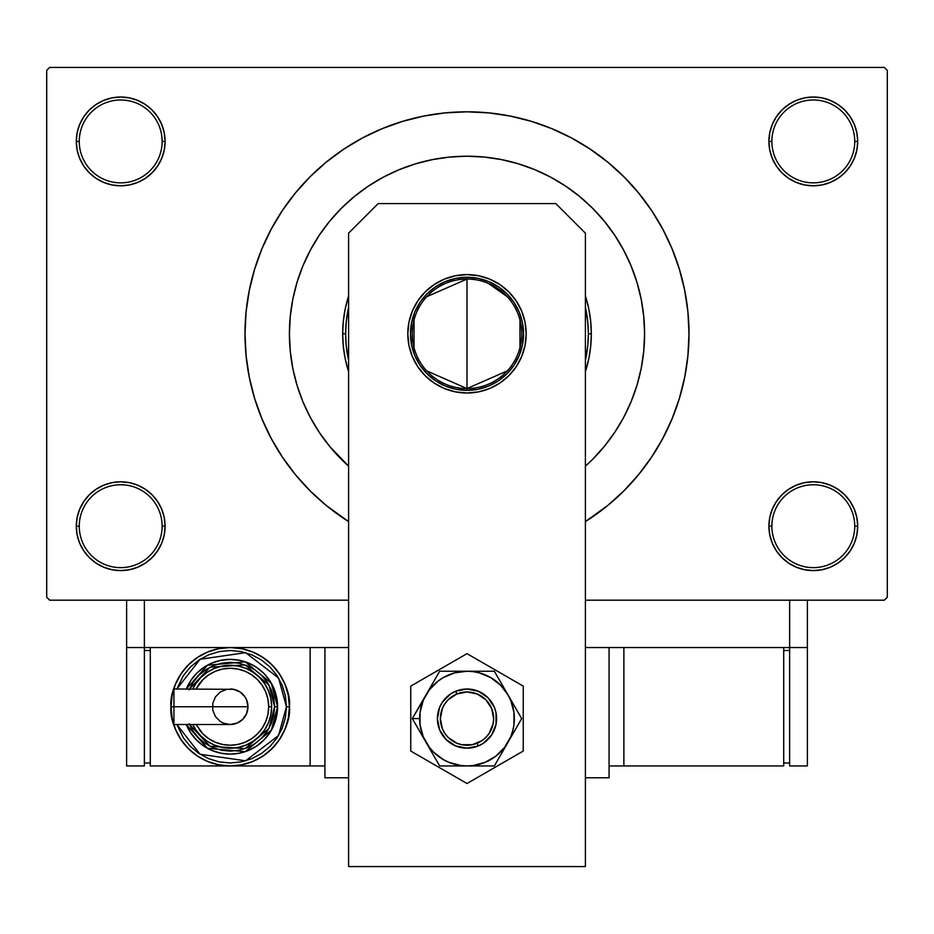 <?xml version="1.0" encoding="UTF-8"?>
<svg xmlns="http://www.w3.org/2000/svg" width="934" height="934" viewBox="0 0 934 934"><rect width="100%" height="100%" fill="white"/><g stroke="black" fill="none" stroke-linecap="round" stroke-linejoin="round"><path stroke-width="1.4" d="M856.852 534.855L857.704 526.192A44.4 44.4 0 0 1 813.304 570.592A44.4 44.4 0 0 1 768.904 526.192L771.869 526.192A41.435 41.435 0 0 0 813.304 567.639A41.435 41.435 0 0 0 854.738 526.192A41.435 41.435 0 0 0 813.304 484.758A41.435 41.435 0 0 0 771.869 526.192L768.904 526.192A44.4 44.4 0 0 1 813.304 481.804A44.4 44.4 0 0 1 857.704 526.192L854.738 526.192A41.435 41.435 0 0 1 813.304 567.639A41.435 41.435 0 0 1 771.869 526.192A41.435 41.435 0 0 1 813.304 484.758A41.435 41.435 0 0 1 854.738 526.192L857.704 526.192L856.852 517.541L854.318 509.205L850.22 501.535L844.698 494.798L837.973 489.276L830.291 485.178L821.967 482.656L813.304 481.804L804.641 482.656L796.317 485.178L788.635 489.276L781.91 494.798L776.387 501.535L772.29 509.205L769.756 517.541L768.904 526.192L769.756 534.855L772.29 543.191L776.387 550.862L781.91 557.586L788.635 563.109L796.317 567.218L804.641 569.74L813.304 570.592L821.967 569.74L830.291 567.218L837.973 563.109L844.698 557.586L850.22 550.862L854.318 543.191L856.852 534.855L857.704 526.192L856.852 517.541M77.148 517.541L76.296 526.192L79.262 526.192A41.435 41.435 0 0 0 120.696 567.639A41.435 41.435 0 0 0 162.131 526.192A41.435 41.435 0 0 0 120.696 484.758A41.435 41.435 0 0 0 79.262 526.192L76.296 526.192A44.4 44.4 0 0 1 120.696 481.804A44.4 44.4 0 0 1 165.096 526.192L162.131 526.192A41.435 41.435 0 0 1 120.696 567.639A41.435 41.435 0 0 1 79.262 526.192A41.435 41.435 0 0 1 120.696 484.758A41.435 41.435 0 0 1 162.131 526.192L165.096 526.192L164.244 517.541L161.71 509.205L157.613 501.535L152.09 494.798L145.365 489.276L137.683 485.178L129.359 482.656L120.696 481.804L112.033 482.656L103.709 485.178L96.027 489.276L89.302 494.798L83.78 501.535L79.682 509.205L77.148 517.541L76.296 526.192L77.148 534.855L79.682 543.191L83.78 550.862L89.302 557.586L96.027 563.109L103.709 567.218L112.033 569.74L120.696 570.592L129.359 569.74L137.683 567.218L145.365 563.109L152.09 557.586L157.613 550.862L161.71 543.191L164.244 534.855L165.096 526.192A44.4 44.4 0 0 1 120.696 570.592A44.4 44.4 0 0 1 76.296 526.192L77.148 534.855L79.682 543.191L83.78 550.862M77.148 132.756L76.296 141.419L79.262 141.419A41.435 41.435 0 0 0 120.696 182.854A41.435 41.435 0 0 0 162.131 141.419A41.435 41.435 0 0 0 120.696 99.973A41.435 41.435 0 0 0 79.262 141.419L76.296 141.419A44.4 44.4 0 0 1 120.696 97.019A44.4 44.4 0 0 1 165.096 141.419L162.131 141.419A41.435 41.435 0 0 1 120.696 182.854A41.435 41.435 0 0 1 79.262 141.419A41.435 41.435 0 0 1 120.696 99.973A41.435 41.435 0 0 1 162.131 141.419L165.096 141.419L164.244 132.756L161.71 124.42L157.613 116.75L152.09 110.025L145.365 104.503L137.683 100.393L129.359 97.872L120.696 97.019L112.033 97.872L103.709 100.393L96.027 104.503L89.302 110.025L83.78 116.75L79.682 124.42L77.148 132.756L76.296 141.419L77.148 150.082L79.682 158.406L83.78 166.077L89.302 172.813L96.027 178.336L103.709 182.434L112.033 184.955L120.696 185.808L129.359 184.955L137.683 182.434L145.365 178.336L152.09 172.813L157.613 166.077L161.71 158.406L164.244 150.082L165.096 141.419A44.4 44.4 0 0 1 120.696 185.808A44.4 44.4 0 0 1 76.296 141.419L77.148 150.082M856.852 150.082L857.704 141.419A44.4 44.4 0 0 1 813.304 185.808A44.4 44.4 0 0 1 768.904 141.419L771.869 141.419A41.435 41.435 0 0 0 813.304 182.854A41.435 41.435 0 0 0 854.738 141.419A41.435 41.435 0 0 0 813.304 99.973A41.435 41.435 0 0 0 771.869 141.419L768.904 141.419A44.4 44.4 0 0 1 813.304 97.019A44.4 44.4 0 0 1 857.704 141.419L854.738 141.419A41.435 41.435 0 0 1 813.304 182.854A41.435 41.435 0 0 1 771.869 141.419A41.435 41.435 0 0 1 813.304 99.973A41.435 41.435 0 0 1 854.738 141.419L857.704 141.419L856.852 132.756L854.318 124.42L850.22 116.75L844.698 110.025L837.973 104.503L830.291 100.393L821.967 97.872L813.304 97.019L804.641 97.872L796.317 100.393L788.635 104.503L781.91 110.025L776.387 116.75L772.29 124.42L769.756 132.756L768.904 141.419L769.756 150.082L772.29 158.406L776.387 166.077L781.91 172.813L788.635 178.336L796.317 182.434L804.641 184.955L813.304 185.808L821.967 184.955L830.291 182.434L837.973 178.336L844.698 172.813L850.22 166.077L854.318 158.406L856.852 150.082L857.704 141.419L856.852 132.756L854.318 124.42L850.22 116.75M639.953 293.474L641.203 299.254M638.599 474.635L651.582 457.135L662.778 438.455L672.095 418.759L679.427 398.246L684.727 377.114L687.926 355.562L688.988 333.812L687.926 312.049L684.727 290.497L679.427 269.366L672.095 248.853L662.778 229.157L651.582 210.477L638.599 192.976L623.97 176.841L607.824 162.201L590.335 149.23L571.643 138.034L551.947 128.717L531.434 121.373L510.303 116.085L488.762 112.886L467 111.811L445.238 112.886L423.697 116.085L402.566 121.373L382.053 128.717L362.357 138.034L343.665 149.23L326.176 162.201L310.03 176.841L295.401 192.976L282.418 210.477L271.222 229.157L261.905 248.853L254.573 269.366L249.273 290.497L246.074 312.049L245.012 333.812L246.074 355.562L249.273 377.114L254.573 398.246L261.905 418.759L271.222 438.455L282.418 457.135L295.401 474.635L310.03 490.782L326.176 505.411L348.604 521.592A221.988 221.988 0 0 1 467 111.811A221.988 221.988 0 0 1 585.396 521.592L607.824 505.411L623.97 490.782L638.599 474.635L651.582 457.135L659.252 444.806M289.412 333.812A177.588 177.588 0 0 1 467 156.212A177.588 177.588 0 0 1 585.396 466.171L592.576 459.388L585.396 466.171A177.588 177.588 0 0 0 644.588 333.812L643.736 351.219L641.179 368.451L636.941 385.357L631.069 401.772L623.62 417.521L614.665 432.465L604.275 446.464L592.576 459.388L604.275 446.464L614.665 432.465L623.62 417.521L631.069 401.772L636.941 385.357L641.179 368.451L643.736 351.219L644.588 333.812L643.736 316.404L644.588 333.812A177.588 177.588 0 0 0 467 156.212A177.588 177.588 0 0 0 289.412 333.812L290.264 316.404L292.821 299.16L297.059 282.255L302.931 265.84L310.38 250.09L319.335 235.146L329.725 221.148L341.424 208.235L354.336 196.525L368.335 186.146L383.279 177.18L399.04 169.731L415.443 163.859L432.349 159.632L449.593 157.075L467 156.212L484.407 157.075L501.651 159.632L518.557 163.859L534.96 169.731L550.721 177.18L565.665 186.146L579.664 196.525L592.576 208.235L604.275 221.148L614.665 235.146L623.62 250.09L631.069 265.84L636.941 282.255L641.179 299.16L643.736 316.404L641.179 299.16L636.941 282.255L631.069 265.84L623.62 250.09L614.665 235.146L604.275 221.148L592.576 208.235L579.664 196.525L565.665 186.146L550.721 177.18L534.96 169.731L518.557 163.859L501.651 159.632L484.407 157.075L467 156.212L449.593 157.075L432.349 159.632L415.443 163.859L399.04 169.731L383.279 177.18L368.335 186.146L354.336 196.525L341.424 208.235L329.725 221.148L319.335 235.146L310.38 250.09L302.931 265.84L297.059 282.255L292.821 299.16L290.264 316.404L289.412 333.812L290.264 351.219L289.412 333.812A177.588 177.588 0 0 0 348.604 466.171L329.725 446.464L319.335 432.465L310.38 417.521L302.931 401.772L297.059 385.357L292.821 368.451L290.264 351.219L292.821 368.451L297.059 385.357L302.931 401.772L310.38 417.521L319.335 432.465L329.725 446.464L348.604 466.171A177.588 177.588 0 0 1 289.412 333.812M884.335 600.188L585.396 600.188L789.627 600.188L789.627 647.554L585.396 647.554L609.073 647.554L609.073 777.788L585.396 777.788L609.073 777.788L609.073 647.554L585.396 647.554L789.627 647.554L789.627 600.188L585.396 600.188L884.335 600.188L887.3 597.235L887.3 70.377L887.3 597.235L884.335 600.188M348.604 600.188L49.665 600.188L46.7 597.235L46.7 70.377L49.665 67.423L884.335 67.423L49.665 67.423L46.7 70.377L46.7 597.235L49.665 600.188L348.604 600.188M617.211 239.057L614.093 234.306M884.335 67.423L887.3 70.377L884.335 67.423M467 111.811L452.488 112.29M295.401 192.976L282.418 210.477L274.748 222.806M837.973 104.503L830.291 100.393L821.967 97.872L813.304 97.019L804.641 97.872M788.635 178.336L796.317 182.434L804.641 184.955L813.304 185.808L821.967 184.955M837.973 178.336L844.698 172.813L850.22 166.077L854.318 158.406M145.365 104.503L137.683 100.393L129.359 97.872L120.696 97.019L112.033 97.872M79.682 158.406L83.78 166.077M96.027 178.336L103.709 182.434L112.033 184.955L120.696 185.808L129.359 184.955M145.365 178.336L152.09 172.813L157.613 166.077M145.365 489.276L137.683 485.178L129.359 482.656L120.696 481.804L112.033 482.656M96.027 489.276L89.302 494.798L83.78 501.535L79.682 509.205M96.027 563.109L103.709 567.218L112.033 569.74L120.696 570.592L129.359 569.74M854.318 509.205L850.22 501.535M837.973 489.276L830.291 485.178L821.967 482.656L813.304 481.804L804.641 482.656M788.635 489.276L781.91 494.798L776.387 501.535M788.635 563.109L796.317 567.218L804.641 569.74L813.304 570.592L821.967 569.74M651.582 210.477L638.599 192.976M423.697 116.085L402.566 121.373M282.418 457.135L295.401 474.635M507.314 370.868L467 388.567A54.756 54.756 0 0 0 521.756 333.812A54.756 54.756 0 0 0 467 279.044L467 277.27A56.53 56.53 0 0 1 523.53 333.812A56.53 56.53 0 0 1 467 390.342L467 279.044A54.756 54.756 0 0 1 521.756 333.812A54.756 54.756 0 0 1 467 388.567L426.686 370.868M488.47 283.434L507.314 296.743M519.981 319.977L519.981 347.635M467 277.27L478.033 278.355L488.634 281.578L498.406 286.796L506.975 293.836L514.004 302.394L519.234 312.166L522.445 322.779L523.53 333.812L522.445 344.833L519.234 355.445L514.004 365.217L506.975 373.787L498.406 380.815L488.634 386.034L478.033 389.256L467 390.342L455.967 389.256L445.366 386.034L435.594 380.815L427.025 373.787L419.996 365.217L414.766 355.445L411.555 344.833L410.47 333.812L411.555 322.779L414.766 312.166L419.996 302.394L427.025 293.836L435.594 286.796L445.366 281.578L455.967 278.355L467 277.27L467 388.567A54.756 54.756 0 0 1 412.244 333.812A54.756 54.756 0 0 1 467 279.044A54.756 54.756 0 0 0 412.244 333.812A54.756 54.756 0 0 0 467 388.567L467 390.342A56.53 56.53 0 0 1 410.47 333.812A56.53 56.53 0 0 1 467 277.27M414.019 347.635L414.019 319.977M426.686 296.743L467 279.044M585.957 297.724L588.922 309.551L590.72 321.623L591.315 333.812L588.35 333.812A121.35 121.35 0 0 1 585.396 360.442L587.766 345.697L588.35 333.812L587.766 321.915L585.396 307.169A121.35 121.35 0 0 1 588.35 333.812L591.315 333.812A124.315 124.315 0 0 1 585.396 371.709A124.315 124.315 0 0 0 591.315 333.812L590.72 345.989L588.922 358.061L585.396 371.709M348.043 369.887L345.078 358.061L343.28 345.989L342.685 333.812L345.65 333.812A121.35 121.35 0 0 1 348.604 307.169L346.234 321.915L345.65 333.812L346.234 345.697L348.604 360.442A121.35 121.35 0 0 1 345.65 333.812L342.685 333.812A124.315 124.315 0 0 0 348.604 371.709A124.315 124.315 0 0 1 342.685 333.812L343.28 321.623L345.078 309.551L348.604 295.903A124.315 124.315 0 0 0 342.685 333.812A124.315 124.315 0 0 1 348.604 295.903M585.396 295.903A124.315 124.315 0 0 1 591.315 333.812A124.315 124.315 0 0 0 585.396 295.903L585.945 297.666M348.604 371.709L348.055 369.946M297.059 385.357L302.931 401.772M633.439 271.852L631.069 265.84M415.443 163.859L399.04 169.731M324.927 777.788L324.927 647.554L348.604 647.554L324.927 647.554L324.927 777.788L348.604 777.788L324.927 777.788M407.808 333.812A59.192 59.192 0 0 1 467 274.608A59.192 59.192 0 0 1 526.192 333.812L525.06 322.253L521.686 311.15L516.222 300.923L508.855 291.945L499.888 284.59L489.649 279.114L478.547 275.752L467 274.608L455.453 275.752L444.351 279.114L434.112 284.59L425.145 291.945L417.778 300.923L412.314 311.15L408.94 322.253L407.808 333.812L408.94 345.358L412.314 356.461L417.778 366.7L425.145 375.666L434.112 383.022L444.351 388.497L455.453 391.871L467 393.004L478.547 391.871L489.649 388.497L499.888 383.022L508.855 375.666L516.222 366.7L521.686 356.461L525.06 345.358L526.192 333.812A59.192 59.192 0 0 1 467 393.004A59.192 59.192 0 0 1 407.808 333.812M555.8 203.577L585.396 233.173L585.396 866.577L348.604 866.577L348.604 233.173L378.2 203.577L555.8 203.577L378.2 203.577L348.604 233.173L348.604 866.577L585.396 866.577L585.396 233.173L555.8 203.577M408.94 345.358L412.314 356.461L417.778 366.7M444.351 388.497L455.453 391.871M521.686 311.15L516.222 300.923L508.855 291.945L499.888 284.59L489.649 279.114M478.547 275.752L467 274.608L455.453 275.752L444.351 279.114L434.112 284.59L425.145 291.945M410.762 686.116L410.762 751.053L467 783.521L523.238 751.053L523.238 686.116L467 653.648L410.762 686.116L410.762 751.053L467 783.521L523.238 751.053L523.238 686.116L467 653.648L410.762 686.116M483.438 743.195L478.325 745.939L467 748.192L455.675 745.939L446.067 739.518L439.657 729.909L437.404 718.585L439.657 707.26L442.389 702.146L450.562 693.974L455.675 691.242L467 688.988L478.325 691.242L487.933 697.663L494.343 707.26L496.024 712.817L496.024 724.364L491.611 735.035L483.438 743.195L478.325 745.939L477.169 743.207A26.642 26.642 0 0 1 442.377 728.765A26.642 26.642 0 0 1 456.831 693.974L455.699 691.23A29.596 29.596 0 0 0 439.645 729.886A29.596 29.596 0 0 0 478.301 745.939A29.596 29.596 0 0 1 439.645 729.886A29.596 29.596 0 0 1 455.699 691.23L455.699 691.23A29.596 29.596 0 0 1 494.355 707.283A29.596 29.596 0 0 1 478.301 745.939L478.301 745.939A29.596 29.596 0 0 0 494.355 707.283A29.596 29.596 0 0 0 455.699 691.23L456.831 693.974L448.18 699.729L444.864 703.769L442.401 708.369L440.358 718.561L442.377 728.765L444.841 733.365L448.145 737.405L456.784 743.195L461.781 744.713L472.172 744.725L481.781 740.755L485.82 737.44L489.136 733.412L493.117 723.803L493.642 718.608L491.623 708.416L485.855 699.764L477.216 693.985L467.023 691.954L456.831 693.974A26.642 26.642 0 0 1 491.623 708.416A26.642 26.642 0 0 1 477.169 743.207L478.301 745.939M422.355 735.969L425.986 742.261A47.354 47.354 0 0 1 419.646 718.585L412.314 718.585L439.657 765.95L494.343 765.95L521.686 718.585L494.343 671.231L439.657 671.231L412.314 718.585L422.355 735.969M425.986 694.908L423.242 700.465L420.043 712.409L420.043 724.772L423.242 736.716L429.43 747.422L433.516 752.08L443.323 759.599L448.88 762.342L460.824 765.541L467 765.95L473.176 765.541L485.12 762.342L495.826 756.155L504.57 747.422L510.758 736.716L512.743 730.843L513.957 724.772L513.957 712.409L510.758 700.465L508.014 694.908L500.484 685.101L490.677 677.57L479.259 672.842L473.176 671.639L467 671.231L454.741 672.842L443.323 677.57L438.174 681.014L429.43 689.759L412.314 718.585L419.646 718.585A47.354 47.354 0 0 1 467 671.231L439.657 671.231L425.986 694.908M472.744 747.62L466.988 748.192M450.562 743.195L446.067 739.518M450.562 693.974L455.675 691.242M461.221 689.561L467.012 688.988M483.438 693.974L487.933 697.663M467 671.231A47.354 47.354 0 0 1 508.014 694.908L494.343 671.231L467 671.231M508.014 694.908A47.354 47.354 0 0 1 508.014 742.261L521.686 718.585L508.014 694.908M508.014 742.261A47.354 47.354 0 0 1 467 765.95L494.343 765.95L508.014 742.261M467 765.95A47.354 47.354 0 0 1 425.986 742.261L439.657 765.95L467 765.95M807.385 647.554L807.385 600.188L807.385 647.554L789.627 647.554L807.385 647.554L807.385 765.95L789.627 765.95L789.627 647.554L789.627 765.95L807.385 765.95L807.385 647.554M348.604 647.554L144.373 647.554L144.373 600.188L144.373 647.554L126.615 647.554L126.615 600.188L126.615 765.95L144.373 765.95L126.615 765.95L126.615 647.554L144.373 647.554L144.373 765.95L144.373 647.554L348.604 647.554M783.708 765.95L783.708 647.554L783.708 765.95L623.877 765.95L623.877 647.554L623.877 765.95L609.073 765.95L783.708 765.95M783.708 650.508L789.627 650.508L783.708 650.508M789.627 762.985L783.708 762.985L789.627 762.985M173.934 690.343L173.934 706.746L171.015 706.746L173.969 706.746L173.934 688.988L173.934 690.343L173.934 688.988L233.675 689.327L240.073 691.977L244.977 696.881L246.623 699.951L247.965 706.746A17.758 17.758 0 0 0 230.208 688.988A17.758 17.758 0 0 1 247.965 706.746A17.758 17.758 0 0 1 230.208 724.504A17.758 17.758 0 0 0 247.965 706.746L173.934 706.746L173.934 724.504L230.208 724.504L223.413 723.161L220.342 721.515L215.45 716.611L212.789 710.214L212.789 703.279L215.45 696.881L220.342 691.977L226.752 689.327M171.015 706.746C168.634 724.06 186.391 765.133 230.208 765.95C274.024 765.133 291.793 724.06 289.412 706.746L286.446 706.746L278.589 735.42L245.595 760.836L200.051 754.217L176.853 724.504L183.449 737.988L190.443 746.511L198.965 753.505L208.691 758.7L219.245 761.911L230.208 762.985L241.182 761.911L251.736 758.7L261.45 753.505L269.973 746.511L276.966 737.988L282.173 728.275L285.372 717.721L286.446 706.746L285.372 695.772L282.173 685.229L276.966 675.504L269.973 666.981L261.45 659.988L251.736 654.792L241.182 651.593L230.208 650.508L219.245 651.593L208.691 654.792L198.965 659.988L190.443 666.981L183.449 675.504L176.853 688.988L200.051 659.287L245.595 652.656L278.589 678.072L286.446 706.746L289.412 706.746A59.192 59.192 0 0 1 230.208 765.95A59.192 59.192 0 0 1 171.015 706.746L172.148 718.293L175.522 729.407L180.986 739.635L188.353 748.613L197.319 755.968L207.558 761.444L218.661 764.806L230.208 765.95L241.766 764.806L252.869 761.444L263.096 755.968L272.074 748.613L279.429 739.635L284.905 729.407L288.267 718.293L289.412 706.746L288.267 695.2L284.905 684.097L279.429 673.858L272.074 664.891L263.096 657.524L252.869 652.06L241.766 648.686L230.208 647.554L218.661 648.686L207.558 652.06L197.319 657.524L188.353 664.891L180.986 673.858L175.522 684.097L172.148 695.2L171.015 706.746A59.192 59.192 0 0 1 230.208 647.554A59.192 59.192 0 0 1 289.412 706.746C291.793 689.432 274.024 648.359 230.208 647.554C186.391 648.359 168.634 689.432 171.015 706.746M186.31 688.988A47.354 47.354 0 0 1 277.573 706.746L271.374 683.326L245.245 661.844L207.488 665.206L186.31 688.988L190.84 680.442L196.724 673.262L203.904 667.366L212.088 663L220.973 660.303L230.208 659.392L239.454 660.303L248.339 663L256.523 667.366L263.703 673.262L269.587 680.442L273.966 688.627L276.662 697.511L277.573 706.746A47.354 47.354 0 0 1 186.31 724.504L207.488 748.297L245.245 751.66L271.374 730.178L277.573 706.746L274.608 706.746L268.957 728.427L245.105 748.578L209.987 746.278L189.52 724.504M196.082 724.504L203.005 733.961L208.831 738.747L215.485 742.296L222.701 744.491L230.208 745.227L237.715 744.491L244.942 742.296L251.585 738.747L257.422 733.961L262.209 728.123L265.758 721.468L267.953 714.253L268.688 706.746L271.654 706.746A41.435 41.435 0 0 0 192.766 688.988L195.755 683.723L200.915 677.442L207.185 672.293L214.353 668.464L222.129 666.105L230.208 665.312L238.298 666.105L246.074 668.464L253.231 672.293L259.512 677.442L264.661 683.723L268.49 690.891L270.848 698.667L271.654 706.746A41.435 41.435 0 0 1 192.766 724.504A41.435 41.435 0 0 0 271.654 706.746L268.688 706.746A38.481 38.481 0 0 1 199.117 729.407M310.123 647.554L310.123 765.95L150.292 765.95L150.292 647.554L150.292 765.95L310.123 765.95L310.123 647.554M324.927 765.95L310.123 765.95L324.927 765.95M144.373 762.985L150.292 762.985L144.373 762.985M144.373 650.508L150.292 650.508L144.373 650.508M189.193 723.733L193.291 731.415L198.814 738.14L205.55 743.662L213.221 747.772L221.545 750.294L230.208 751.146L238.87 750.294L247.206 747.772L254.877 743.662L261.602 738.14L267.124 731.415L271.234 723.733L273.755 715.409L274.608 706.746L277.573 706.746L276.662 715.993L273.966 724.877L269.587 733.062L263.703 740.23L256.523 746.126L248.339 750.504L239.454 753.201L230.208 754.112L220.973 753.201L212.088 750.504L203.904 746.126L196.724 740.23L190.84 733.062L186.31 724.504M189.52 688.988L209.987 667.226L245.105 664.926L268.957 685.066L274.608 706.746L273.755 698.083L271.234 689.759L267.124 682.077L261.602 675.352L254.877 669.83L247.206 665.732L238.87 663.198L230.208 662.346L221.545 663.198L213.221 665.732L205.55 669.83L198.814 675.352L193.291 682.077L189.193 689.759M197.144 681.773A41.435 41.435 0 0 1 271.654 706.746L270.848 714.837L268.49 722.601L264.661 729.769L259.512 736.05L253.231 741.199L246.074 745.028L238.298 747.387L230.208 748.192L222.129 747.387L214.353 745.028L207.185 741.199L200.915 736.05L195.755 729.769L192.766 724.504M268.688 706.746L267.953 699.239L265.758 692.024L262.209 685.369L257.422 679.543L251.585 674.757L244.942 671.196L237.715 669.013L230.208 668.265L222.701 669.013L215.485 671.196L208.831 674.757L203.005 679.543L196.082 688.988A38.481 38.481 0 0 1 268.688 706.746M173.934 723.161L173.934 706.746L247.965 706.746L246.623 713.541L242.77 719.308L237.002 723.161L230.208 724.504"/></g></svg>
